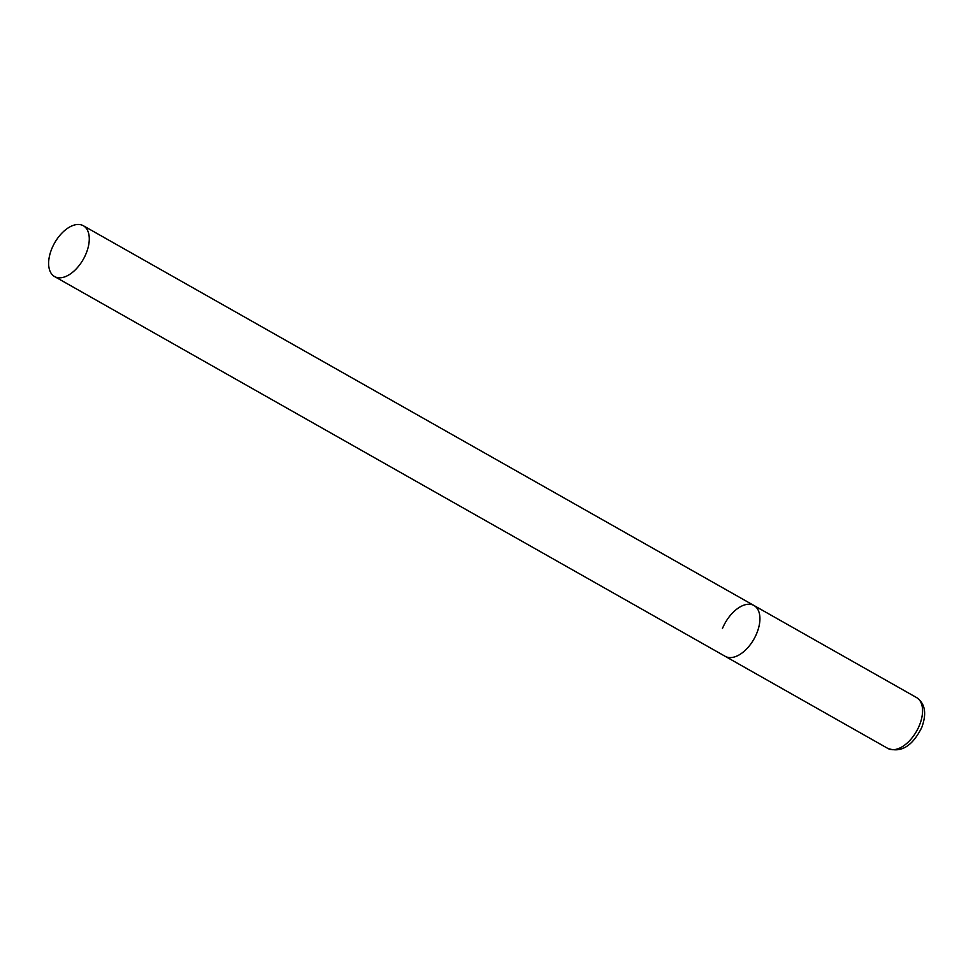 <?xml version="1.0" encoding="UTF-8"?>
<svg xmlns="http://www.w3.org/2000/svg" width="973" height="973" viewBox="0 0 973 973"><rect width="100%" height="100%" fill="white"/><g stroke="black" fill="none" stroke-linecap="round" stroke-linejoin="round"><path stroke-width="1.46" d="M756.763 633.301A29.202 16.505 119.5 0 1 725.213 656.325A29.202 16.505 -60.5 0 0 728.704 657.493A29.202 16.505 -60.5 0 0 755.462 636.208A29.202 16.505 -60.5 0 0 753.99 605.51A29.202 16.505 119.5 0 1 756.763 633.301M722.44 628.546A29.202 16.505 119.5 0 1 753.99 605.51L916.627 697.605A29.202 16.505 119.5 0 1 919.4 725.396A29.202 16.505 119.5 0 1 887.85 748.432C901.144 753.053 912.443 746.072 921.759 727.488C926.88 713.477 925.165 703.528 916.627 697.605M79.847 224.568A29.202 16.505 -60.5 0 0 53.089 245.853A29.202 16.505 -60.5 0 0 54.561 276.551A29.202 16.505 -60.5 0 0 58.052 277.719A29.202 16.505 -60.5 0 0 84.809 256.434A29.202 16.505 -60.5 0 0 83.337 225.736A29.202 16.505 -60.5 0 0 79.847 224.568M54.561 276.551L887.85 748.432M753.99 605.51L83.337 225.736"/></g></svg>
